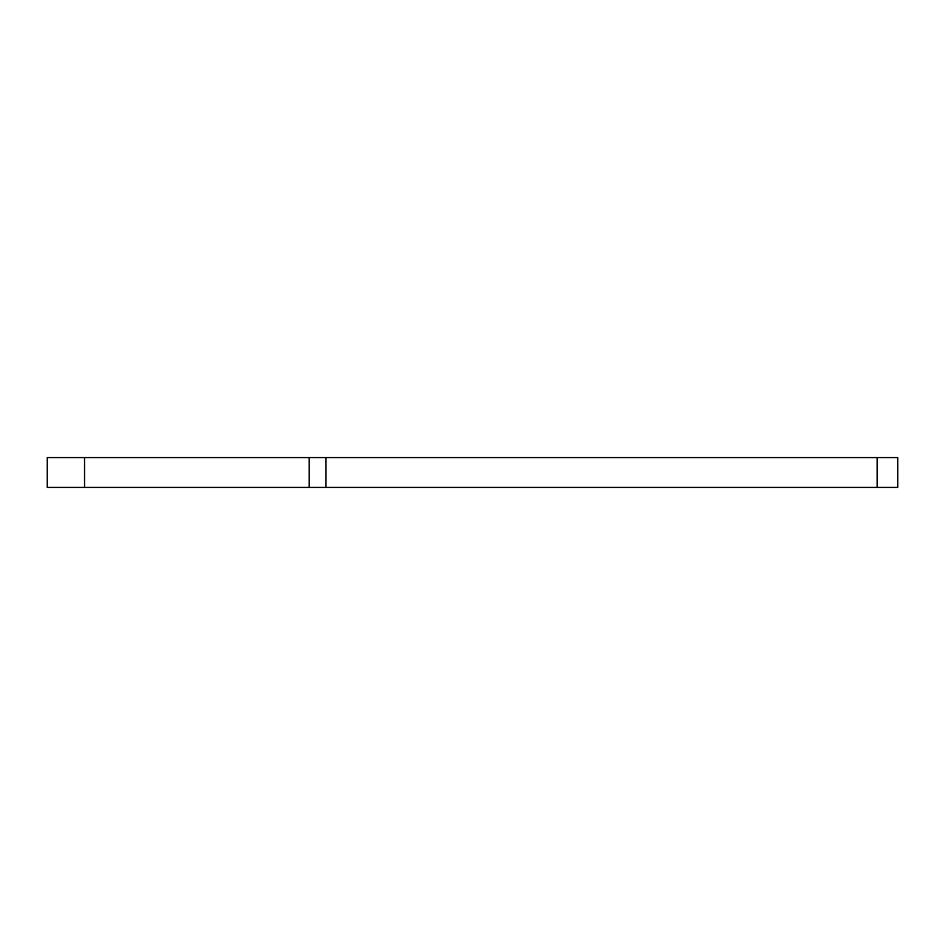 <?xml version="1.0" encoding="UTF-8"?>
<svg xmlns="http://www.w3.org/2000/svg" width="945" height="945" viewBox="0 0 945 945"><rect width="100%" height="100%" fill="white"/><g stroke="black" fill="none" stroke-linecap="round" stroke-linejoin="round"><path stroke-width="1.42" d="M47.25 457.581L84.554 457.581L84.554 487.419L47.25 487.419L47.25 457.581M877.125 487.419L877.125 457.581L897.75 457.581L897.75 487.419L309.204 487.419L309.204 457.581L84.554 457.581M309.204 457.581L325.883 457.581L325.883 487.419M877.125 457.581L325.883 457.581M309.204 487.419L84.554 487.419"/></g></svg>
